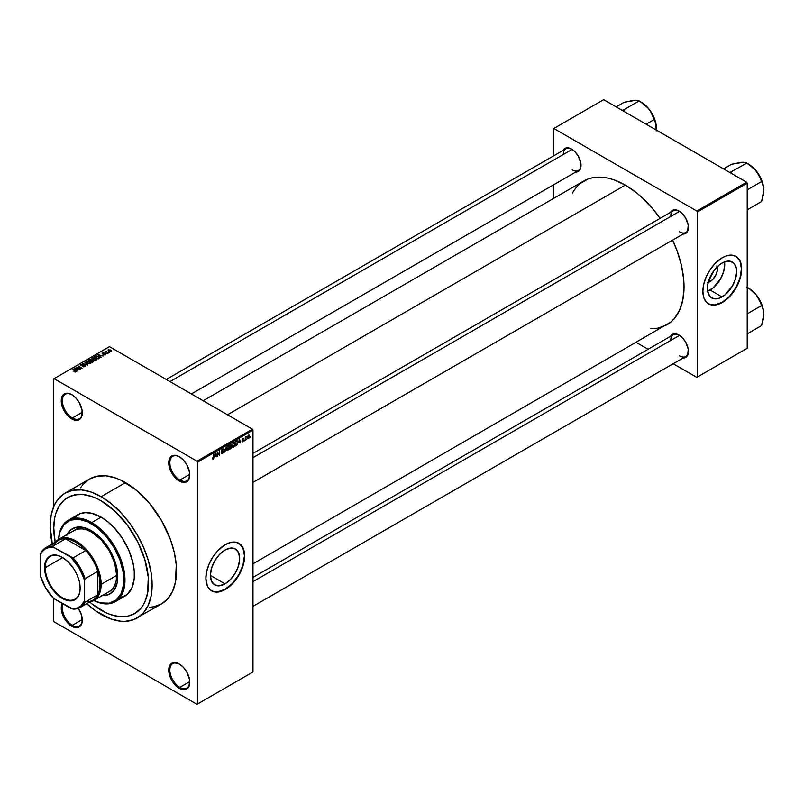 <?xml version="1.0" encoding="UTF-8"?>
<svg xmlns="http://www.w3.org/2000/svg" width="804" height="804" viewBox="0 0 804 804"><rect width="100%" height="100%" fill="white"/><g stroke="black" fill="none" stroke-linecap="round" stroke-linejoin="round"><path stroke-width="1.21" d="M179.553 456.863A14.1 8.14 -120 0 0 169.855 462.933A14.1 8.14 -120 0 0 179.825 480.048L179.272 481.013A14.884 8.593 60 0 1 168.75 462.782A14.884 8.593 60 0 1 179.272 456.702L175.242 455.295L171.825 455.958L170.518 457.044L168.951 460.521L169.543 467.888L171.825 473.154L177.222 479.596L181.332 481.968L185.121 482.34L186.719 481.747L189 479.124L189.603 472.45L186.719 464.561L183.302 459.948L179.272 456.702A14.884 8.593 60 0 1 189.804 474.933A14.884 8.593 60 0 1 179.272 481.013L179.825 480.048A14.1 8.14 60 0 1 170.609 467.626A14.1 8.14 60 0 1 172.78 456.32A14.1 8.14 60 0 1 179.553 456.863M179.553 664.164A14.1 8.14 -120 0 0 169.855 670.234A14.1 8.14 -120 0 0 179.825 687.35L179.272 688.304A14.884 8.593 60 0 1 168.75 670.074A14.884 8.593 60 0 1 179.272 663.993L173.423 662.667L170.518 664.345L168.951 667.812L169.543 675.189L171.825 680.445L175.242 685.058L181.332 689.259L185.121 689.631L186.719 689.048L189 686.415L189.603 679.742L186.719 671.853L183.302 667.25L179.272 663.993A14.884 8.593 60 0 1 189.804 682.224A14.884 8.593 60 0 1 179.272 688.304L179.825 687.35A14.1 8.14 60 0 1 170.609 674.918A14.1 8.14 60 0 1 172.78 663.612A14.1 8.14 60 0 1 179.553 664.164M63.144 603.985A14.1 8.14 -120 0 0 72.34 625.291L71.787 626.246A14.884 8.593 60 0 1 62.23 603.462L61.255 608.015L63.034 615.794L67.757 622.999L73.837 627.2L77.626 627.572L79.224 626.979L80.541 625.894L82.108 622.427L81.505 615.05L78.32 608.337A14.884 8.593 60 0 1 82.309 620.165A14.884 8.593 60 0 1 71.787 626.246L72.34 625.291A14.1 8.14 60 0 1 63.144 603.985M72.058 394.804A14.1 8.14 -120 0 0 62.36 400.874A14.1 8.14 -120 0 0 72.34 417.99L71.787 418.954A14.884 8.593 60 0 1 61.255 400.724A14.884 8.593 60 0 1 71.787 394.643L67.757 393.236L64.34 393.9L63.034 394.985L61.456 398.462L61.456 403.206L64.34 411.095L67.757 415.698L73.837 419.909L77.626 420.281L80.541 418.603L81.505 417.065L82.108 410.382L79.224 402.502L75.807 397.89L71.787 394.643A14.884 8.593 60 0 1 82.309 412.874A14.884 8.593 60 0 1 71.787 418.954L72.34 417.99A14.1 8.14 60 0 1 63.124 405.568A14.1 8.14 60 0 1 65.285 394.261A14.1 8.14 60 0 1 72.058 394.804M225.04 583.855L210.387 575.393L211.502 568.277L214.678 560.961L219.432 554.549L225.04 550.016A20.713 11.959 -60 0 1 235.401 548.991A20.713 11.959 -60 0 1 238.577 565.594A20.713 11.959 -60 0 1 225.04 583.855L219.432 585.804L214.678 584.88L211.502 581.222L210.387 575.393L225.04 583.855A20.713 11.959 -60 0 1 214.678 584.88A20.713 11.959 -60 0 1 211.502 568.277A20.713 11.959 -60 0 1 225.04 550.016L230.647 548.067L235.401 548.991L238.577 552.649L239.692 558.478L238.577 565.594L235.401 572.92L230.647 579.332L225.04 583.855M211.442 590.749A27.426 15.839 120 0 0 225.04 589.332L225.261 589.463A27.426 15.839 -60 0 1 211.552 590.819A27.426 15.839 -60 0 1 207.342 568.84A27.426 15.839 -60 0 1 225.261 544.67L230.889 542.388L234.406 542.037L238.979 543.313L241.391 545.313L244.285 551.715L244.657 555.865L243.823 562.85L240.255 572.619L232.688 583.473L227.16 588.257L223.361 590.448L219.633 591.744L214.487 591.905L210.266 589.925L207.342 585.975L205.864 578.257L206.708 571.282L209.14 563.936L212.959 556.86L217.844 550.66L225.261 544.67A27.426 15.839 -60 0 1 238.979 543.313A27.426 15.839 -60 0 1 243.18 565.292A27.426 15.839 -60 0 1 225.261 589.463L225.04 589.332A27.426 15.839 120 0 0 242.929 565.262A27.426 15.839 120 0 0 238.858 543.253M252.969 453.416L673.28 210.748A12.532 7.236 60 0 1 679.279 211.221A12.532 7.236 -120 0 0 670.687 216.497M670.476 212.377A13.316 7.688 60 0 1 678.998 211.05L673.762 209.864L671.159 211.362L670.295 212.748M166.297 379.468L565.905 148.76A12.532 7.236 60 0 1 571.895 149.222A12.532 7.236 -120 0 0 563.302 154.499M563.091 150.378A13.316 7.688 60 0 1 571.614 149.062L566.378 147.866L564.951 148.398L562.911 150.75M252.969 577.413L673.28 334.745A12.532 7.236 60 0 1 679.279 335.218A12.532 7.236 -120 0 0 670.687 340.484M670.476 336.363A13.316 7.688 60 0 1 678.998 335.047L673.762 333.861L672.335 334.384L670.295 336.735M82.299 412.241L72.34 417.99L82.299 412.241M82.299 619.532L72.34 625.291L82.299 619.532M189.784 681.601L179.825 687.35L189.784 681.601M189.784 474.3L179.825 480.048L189.784 474.3M101.153 610.256A66.993 38.682 60 0 1 89.666 601.985L91.907 603.864L89.666 601.985A66.993 38.682 60 0 0 101.153 610.256L91.907 603.864L105.796 612.668L101.153 610.256A66.993 38.682 60 0 0 134.65 613.573L127.464 616.226L119.273 616.557L110.389 614.537L105.796 612.668L110.389 614.537L119.273 616.557L127.464 616.226L134.65 613.573A66.993 38.682 60 0 1 101.153 610.256M55.185 542.268A66.993 38.682 60 0 1 67.647 497.525A66.993 38.682 60 0 1 101.153 500.842L114.902 511.143L127.464 525.263L137.765 541.986L144.921 559.885L148.298 577.403L147.614 593.05L144.921 601.754L142.931 605.452L140.539 608.678L134.65 613.573L140.539 608.678L142.931 605.452L144.921 601.754L147.614 593.05L148.298 577.403L144.921 559.885L137.765 541.986L127.464 525.263L114.902 511.143L101.153 500.842A66.993 38.682 60 0 1 144.921 559.885A66.993 38.682 60 0 1 134.65 613.573L134.65 613.573A66.993 38.682 60 0 0 144.921 559.885A66.993 38.682 60 0 0 101.153 500.842L96.5 498.43L101.153 500.842A66.993 38.682 60 0 0 67.647 497.525L74.832 494.872L83.023 494.54L91.907 496.56L96.5 498.43L91.907 496.56L83.023 494.54L78.812 494.41L71.094 495.907L64.531 499.706L67.647 497.525A66.993 38.682 60 0 0 55.185 542.268L53.778 528.198L54.682 518.047L55.818 513.495L59.365 505.646L64.531 499.706L59.365 505.646L55.818 513.495L54.682 518.047L53.778 528.198L55.185 542.268M149.554 607.261L153.845 606.769L161.574 603.904A72.089 41.617 -120 0 0 172.619 546.137A72.089 41.617 -120 0 0 125.524 482.611L101.153 496.691A72.089 41.617 60 0 1 148.248 560.217A72.089 41.617 60 0 1 137.193 617.985A72.089 41.617 60 0 1 101.153 614.407A72.089 41.617 60 0 1 86.731 603.683M203.151 400.754L583.774 181A83.063 47.959 -120 0 1 625.301 185.111L636.768 193.03L642.356 197.874L652.989 209.1L660.094 218.366A83.063 47.959 -120 0 0 625.301 185.111L227.482 414.794L625.301 185.111L613.844 179.794L608.256 178.186L602.829 177.292L592.679 177.704L588.046 178.99L579.905 183.694L576.468 187.061L572.358 193.02M650.707 328.746L657.933 328.153L666.838 324.866A83.063 47.959 -120 0 0 672.626 240.084L677.099 250.868L681.511 265.692L683.752 280.023L684.033 286.837L682.908 299.42L679.571 310.213L674.144 318.806L670.707 322.163L252.969 563.805M717.198 266.827A10.402 6.01 -60 0 1 710.083 281.581L709.027 279.752L710.083 281.581L707.269 282.556M707.61 291.179A20.713 11.959 120 0 0 710.083 290.003L722.052 296.907A20.713 11.959 -60 0 1 711.691 297.932A20.713 11.959 -60 0 1 708.515 281.33A20.713 11.959 -60 0 1 722.052 263.079L727.65 261.129L730.183 261.23L734.233 263.561L736.414 268.395L736.695 271.531L735.58 278.656L732.404 285.973L724.906 294.937L719.188 298.234L713.912 298.756L709.872 296.425L707.681 291.591L707.681 284.988L708.515 281.33L713.912 270.626L719.188 265.049L722.052 263.079A20.713 11.959 -60 0 1 732.404 262.054A20.713 11.959 -60 0 1 735.58 278.656A20.713 11.959 -60 0 1 722.052 296.907L710.083 290.003A20.713 11.959 120 0 0 724.515 261.893M708.445 303.811A27.426 15.839 120 0 0 722.052 302.384L722.273 302.515A27.426 15.839 -60 0 1 708.555 303.872A27.426 15.839 -60 0 1 704.354 281.892A27.426 15.839 -60 0 1 722.273 257.732L726.052 255.973L731.409 255.089L735.982 256.365L738.394 258.365L740.826 262.908L741.569 266.787L740.826 275.903L737.258 285.671L729.69 296.525L724.173 301.309L720.364 303.5L714.846 305.098L711.5 304.957L708.555 303.872L706.143 301.872L703.711 297.339L702.877 291.319L703.711 284.335L706.143 276.988L709.962 269.913L714.846 263.712L722.273 257.732A27.426 15.839 -60 0 1 735.982 256.365A27.426 15.839 -60 0 1 740.182 278.345A27.426 15.839 -60 0 1 722.273 302.515L722.052 302.384A27.426 15.839 120 0 0 739.931 278.315A27.426 15.839 120 0 0 735.871 256.305M252.969 671.993L252.969 430.15L197.563 462.139L197.563 703.982L252.969 671.993L197 704.304L54.049 621.773L53.496 620.809L53.496 598.357L53.496 620.809L54.049 621.773L197 704.304L252.969 671.993L252.969 430.15L252.416 429.185L197 461.174L54.049 378.644L109.465 346.655L252.416 429.185L252.969 430.15L197.563 462.139L197.563 703.982L252.969 671.993M247.019 438.703L246.667 439.547L247.019 438.703M245.612 438.461L245.26 440.361L245.26 437.095L246.366 436.572L245.612 438.461L246.366 436.572L245.26 437.095L245.26 440.361L245.612 438.461M244.607 440.089L244.255 440.934L244.607 440.089M243.702 440.26L242.788 439.738L243.652 440.692L242.225 441.858L241.984 441.255L243.341 440.662L242.094 440.17L242.517 438.682L243.511 438.451L242.386 439.557L243.702 440.26L242.386 439.557L243.642 438.904L242.828 438.441L242.034 439.828L243.341 440.552L241.984 441.255L242.848 441.808L241.994 441.316L242.848 441.808L243.702 440.26L242.908 439.718M238.778 442.763L239.552 439.175L240.677 443.004L240.004 442.049L238.778 442.763L240.004 442.049L240.677 443.004L239.552 439.175L238.778 442.763M233.673 447.104L232.577 446.863L232.366 444.833L234.165 442.351L234.969 443.285L234.778 445.597L233.673 447.104L235.029 444.029L233.673 442.512L232.316 445.647L232.657 446.984L233.673 447.104L232.386 446.361L233.673 447.104L232.657 446.984M227.884 450.451L226.778 450.21L226.577 448.18L228.366 445.697L229.18 446.632L229.06 448.712L227.884 450.451L229.24 447.366L227.884 445.848L226.517 448.994L226.869 450.33L227.884 450.451L226.587 449.697L227.884 450.451L226.869 450.33M213.181 458.933L212.417 457.978L213.522 458.009L213.975 453.938L213.854 458.029L213.181 458.933L213.975 456.973L213.623 454.139L213.573 457.848L213.201 458.401L212.417 457.978L213.181 458.933L212.628 458.933M215.01 456.481L215.773 452.903L216.899 456.732L216.226 455.778L215.01 456.481L216.226 455.778L216.899 456.732L215.773 452.903L215.01 456.481M217.653 452.712L217.301 456.501L217.301 452.019L219.17 454.531L219.522 450.742L219.522 455.215L217.653 452.712L219.522 455.215L219.522 450.742L219.17 454.531L217.301 452.019L217.653 456.29L217.653 452.712M223.452 451.707L222.336 451.064L223.452 451.707L223.281 452.541L222.226 453.707L221.331 453.506L221.18 452.803L222.296 453.144L223.1 451.918L221.341 451.295L221.623 449.737L223.07 449.014L223.351 449.808L222.296 449.597L221.653 450.923L223.15 450.994L223.452 451.707L222.909 450.954L221.743 451.094L222.296 449.597L223.351 449.808L222.286 449.084L221.281 450.893L223.1 451.918L222.376 453.104L221.18 452.803L222.346 453.637L221.19 452.974L222.346 453.637L223.452 451.707L222.909 450.954M226.286 446.833L224.839 452.149L223.793 448.27L224.989 451.536L226.286 446.833L224.989 451.536L223.793 448.27L224.839 452.149L226.286 446.833M231.914 446.753L230.778 446.099L231.914 446.753L231.773 447.577L229.743 449.315L229.743 444.833L231.552 444.089L231.914 446.753L231.813 444.773L230.838 444.2L229.743 444.833L229.743 449.315L231.914 446.753L231.431 445.929M237.904 442.341L237.351 444.632L235.542 445.969L235.542 441.486L237.321 440.692L237.904 442.19L237.079 440.682L235.542 441.486L235.542 445.969L236.567 445.376L236.115 445.114L236.567 445.376L237.904 442.341M249.491 436.25L248.979 438.1L247.863 438.562L248.044 435.597L248.969 435.054L249.451 435.718L248.506 435.165L247.521 437.416L248.506 438.542L247.572 437.999L248.506 438.542L249.491 436.25M250.345 436.783L249.994 437.627L250.345 436.783M53.496 378.965L53.496 507.133L53.496 378.965L54.049 378.644L197 461.174L197.563 462.139L197 461.174L252.416 429.185L109.465 346.655L53.496 378.965M109.615 352.323L108.701 352.212L109.615 352.323M107.193 353.72L106.289 353.609L107.193 353.72M101.063 357.257L100.209 356.413L101.435 355.71L103.264 355.991L97.887 354.614L100.691 357.478L100.209 356.413L101.435 355.71L103.264 355.991L97.887 354.614L101.063 357.257M92.339 357.76L93.013 359.73L95.123 360.333L96.58 359.87L96.5 358.765L94.48 357.629L92.42 357.72L91.957 358.805L94.219 360.212L96.309 360.061L96.731 359.137L95.686 358.132L92.339 357.76L91.867 358.433M86.541 361.107L87.224 363.076L89.334 363.669L90.782 363.207L90.711 362.112L88.691 360.976L86.721 361.016L86.169 362.152L88.43 363.559L90.52 363.408L90.942 362.483L89.897 361.478L86.541 361.107L86.068 361.78M84.993 366.604L85.435 365.78L84.651 365.167L81.164 365.167L82.661 364.182L80.511 364.946L81.978 365.8L84.541 365.478L84.48 366.373L82.51 366.523L83.727 366.875L84.993 366.604L84.963 365.317L81.877 365.498L81.415 364.594L83.164 364.393L80.943 364.343L81.003 365.529L84.621 365.529L84.571 366.322L82.51 366.523L84.993 366.604L84.963 365.317M77.295 370.986L76.44 370.141L77.656 369.438L79.485 369.719L74.119 368.343L76.923 371.197L76.44 370.141L77.656 369.438L79.485 369.719L74.481 368.131L77.295 370.986M75.817 371.89L75.325 370.684L72.34 369.368L75.465 371.237L75.385 372.051L74.149 371.8L75.445 372.041L76.048 371.247L72.692 369.167L75.536 371.337L73.968 371.709L76.129 371.488M80.249 369.277L77.144 367.488L82.108 368.202L78.229 365.971L80.983 367.961L76.018 367.247L79.887 369.488L77.144 367.488L82.108 368.202L78.229 365.971L80.983 367.961L76.018 367.247L80.249 369.277M87.767 364.936L84.993 362.061L87.123 364.785L82.5 363.498L87.425 365.137L84.993 362.061L87.123 364.785L82.5 363.498L87.767 364.936M93.425 361.669L93.746 360.684L91.053 359.247L88.46 360.061L92.329 362.302L93.425 361.669L93.364 360.393L91.495 359.438L88.46 360.061L92.329 362.302L93.425 361.669L93.364 360.393M99.123 357.609L98.53 356.463L95.867 355.87L94.249 356.715L98.128 358.956L99.696 357.77L98.701 356.554L96.229 355.81L94.249 356.715L98.128 358.956L99.696 357.72M105.485 354.765L105.254 353.659L102.781 353.73L103.987 353.006L102.188 353.549L105.143 353.991L103.716 354.745L104.6 354.976L105.485 354.765L105.424 353.75L102.852 353.78L104.168 353.087L102.55 353.087L102.56 354.011L105.143 353.991L103.716 354.745L105.485 354.765L105.424 353.75L105.424 354.805L105.424 353.75M108.198 353.137L106.228 351.931L106.239 351.137L105.022 351.72L107.847 353.348L106.239 351.137L105.022 351.72L108.198 353.137M111.143 351.499L110.64 350.072L108.228 349.81L108.228 350.896L108.228 349.81L108.701 351.217L111.143 351.499L111.424 350.745L110.52 350.001L108.017 349.971L109.535 351.589L111.505 351.006M553.273 128.811L553.273 156.046L553.273 128.811L603.693 99.696L746.645 182.227L696.787 211.02L553.825 128.489L696.787 211.02L697.339 211.985L697.339 377.046L747.207 348.263L747.207 183.191L697.339 211.985L697.339 377.046L696.787 377.367L673.189 363.75L696.787 377.367L747.207 348.263L696.787 377.367L747.207 348.263L747.207 183.191L746.645 182.227L747.207 183.191L697.339 211.985L696.787 211.02L746.645 182.227L603.693 99.696L553.273 128.811M553.273 185L553.273 198.608L553.273 185M648.114 349.278L636.336 342.474L648.114 349.278M682.596 358.051L685.661 357.458L687.701 355.107L688.234 349.137L685.661 342.082L682.596 337.951L678.998 335.047A13.316 7.688 60 0 1 688.415 351.358A13.316 7.688 60 0 1 683.018 358.081M575.222 172.066L578.277 171.473L580.317 169.121L580.85 163.152L578.277 156.087L575.222 151.966L571.614 149.062A13.316 7.688 60 0 1 581.031 165.373A13.316 7.688 60 0 1 575.634 172.096M682.596 234.064L685.661 233.472L687.701 231.12L688.234 225.14L685.661 218.085L682.596 213.964L678.998 211.05A13.316 7.688 60 0 1 688.415 227.371A13.316 7.688 60 0 1 683.018 234.085M708.555 303.872L714.625 304.967L722.052 302.384L729.469 296.395L735.76 287.912L739.961 278.214L741.439 268.797L739.961 261.079L735.982 256.365M707.218 291.319L712.937 288.023L720.434 279.068L723.61 271.742L724.726 264.627L724.444 261.491M716.877 265.903L717.299 270.576L716.193 274.275L712.897 279.31L710.083 281.581A10.402 6.01 -60 0 1 708.223 282.375M688.415 227.04A12.532 7.236 60 0 1 685.822 232.467A12.532 7.236 60 0 1 679.551 231.843A12.532 7.236 -120 0 0 688.415 227.04M581.031 165.041A12.532 7.236 60 0 1 578.438 170.468A12.532 7.236 60 0 1 572.167 169.855A12.532 7.236 -120 0 0 581.031 165.041M688.415 351.036A12.532 7.236 60 0 1 685.822 356.463A12.532 7.236 60 0 1 679.551 355.84A12.532 7.236 -120 0 0 688.415 351.036M86.35 603.332L96.148 611.241L111.093 619.02L120.66 621.19L125.183 621.331L133.484 619.723L161.574 603.904L167.915 598.648L172.619 591.191L175.523 581.825L176.257 564.991L174.307 552.549L170.488 539.685L161.574 520.66L149.554 503.435L135.474 489.485L120.53 480.008L115.585 477.998L106.017 475.827L97.204 476.179L89.485 479.043L83.144 484.299L80.571 487.767M125.524 482.611A72.089 41.617 -120 0 0 89.485 479.043L65.104 493.113A72.089 41.617 60 0 1 101.153 496.691L125.524 482.611M52.25 543.966A72.089 41.617 60 0 1 65.104 493.113L61.747 495.455L56.19 501.847L54.049 505.837L51.154 515.203L50.17 526.117L52.371 544.469M137.193 617.985L143.534 612.718L148.248 605.261L151.142 595.895L152.127 584.98L151.142 572.93L148.248 560.217L143.534 547.313L137.193 534.74L129.464 522.962L120.66 512.429L111.093 503.555L101.153 496.691L91.204 492.078L81.646 489.907L72.832 490.259L65.104 493.113M189.794 474.611A14.1 8.14 60 0 1 186.88 480.752A14.1 8.14 60 0 1 179.825 480.048A14.1 8.14 -120 0 0 189.794 474.611M189.794 681.903A14.1 8.14 60 0 1 186.88 688.043A14.1 8.14 60 0 1 179.825 687.35A14.1 8.14 -120 0 0 189.794 681.903M82.309 619.844A14.1 8.14 60 0 1 79.385 625.984A14.1 8.14 60 0 1 72.34 625.291A14.1 8.14 -120 0 0 82.309 619.844M82.309 412.552A14.1 8.14 60 0 1 79.385 418.693A14.1 8.14 60 0 1 72.34 417.99A14.1 8.14 -120 0 0 82.309 412.552M211.331 590.689L214.266 591.774L217.623 591.915L225.04 589.332L232.456 583.342L238.758 574.85L242.959 565.162L244.436 555.745L242.959 548.026L238.979 543.313M74.481 368.724L74.481 368.131L74.481 368.724M76.44 370.704L76.44 370.141L76.44 370.704M76.099 369.81L74.732 368.453L77.084 369.247L76.099 370.363L74.732 368.453L77.084 369.247L76.099 369.81M84.621 365.529L84.571 366.322M80.943 364.343L81.003 365.529M81.375 365.338L81.415 364.594M84.993 362.644L84.993 362.061L84.993 362.644M90.942 362.996L90.942 362.483L90.942 362.996M90.52 363.408L90.942 362.483M87.576 362.875L87.003 361.368L88.5 361.257L89.525 361.669L90.068 363.147L87.576 363.257L86.641 361.85L87.515 361.197L90.41 362.574L89.274 363.348L87.576 362.875M89.556 359.951L89.556 359.428L89.556 359.951M91.495 360.694L91.495 359.438L91.083 360.936L91.083 360.403L89.264 360.524L91.204 359.669L90.42 361.197L89.264 360.122L90.701 359.509L91.415 360.172M91.927 360.122L91.495 359.438M92.229 361.84L90.872 361.056L93.013 360.604L93.294 361.75L93.294 361.167L92.229 362.242L90.872 361.056L92.932 360.554L93.294 361.167L92.229 361.84M96.731 359.649L96.731 359.137L96.731 359.649M96.309 360.061L96.731 359.137M93.375 359.529L92.792 358.021L94.299 357.911L95.324 358.333L95.857 359.8L93.375 359.911L92.44 358.614L93.314 357.85L96.199 359.227L95.244 359.991L93.375 359.529M92.43 359.338L92.792 358.021M96.209 360.122L96.209 359.308L95.857 359.8M98.028 358.494L95.053 356.775L96.259 356.172L98.178 356.654L98.982 357.288L98.028 358.896L95.053 356.775L96.53 356.142L98.178 356.654L98.982 357.288L98.028 358.494M98.259 354.996L98.259 354.403L98.259 354.996M100.209 356.986L100.209 356.413L100.209 356.986M99.877 356.082L98.5 354.725L100.862 355.519L99.877 356.644L98.5 354.725L100.862 355.519L99.877 356.082M105.143 353.991L105.143 354.494M102.55 353.087L102.55 354.011M105.746 351.237L105.826 351.77M109.053 351.016L108.62 350.052L110.319 350.293L110.751 351.649L109.053 351.016L108.62 350.052L110.319 350.293L110.751 351.258L109.053 351.408L108.62 350.052M90.41 363.468L90.41 362.644L90.068 363.147M86.641 362.684L87.003 361.368M93.013 360.604L93.324 361.127M98.982 357.288L98.661 358.122M110.319 350.293L110.751 351.258M213.201 458.401L212.769 457.717M216.397 456.441L216.899 456.732L216.397 456.441M215.12 455.888L215.361 453.315L216.105 455.325L214.849 455.737L216.105 455.325L215.613 453.456L215.12 455.888M218.417 454.099L219.17 454.531L218.417 454.099M218.799 454.803L219.522 455.215L218.799 454.803M221.552 453.747L222.346 453.637M222.376 453.104L221.532 452.541M221.281 450.893L223.1 451.918M223.351 449.808L222.286 449.084M222.296 449.597L222.999 450.069M221.281 450.823L222.306 451.074M228.688 445.778L227.884 445.848M227.884 446.371L228.738 446.632L228.024 446.3L227.2 447.165L227.08 449.788L227.884 449.928L226.537 448.602L227.502 446.15L228.738 446.632L228.889 447.557L227.884 449.928L226.567 449.557M231.813 444.773L230.838 444.21M230.708 444.803L230.095 446.491L229.743 444.954L231.462 445.044L230.095 446.491L231.391 445.466L231.351 444.652L230.708 444.803L231.462 445.044M230.788 446.612L230.095 447.014L230.095 448.582L229.743 446.813L230.336 446.351L231.562 446.954L230.095 448.582L231.482 447.426L231.512 446.642L230.788 446.612L231.562 446.954M234.487 442.431L233.673 442.512M233.683 443.024L234.527 443.285L233.823 442.964L232.989 443.818L232.879 446.441L233.673 446.582L232.326 445.255L233.291 442.803L234.527 443.285L234.678 444.21L233.673 446.582L232.356 446.22M237.019 441.245L235.894 441.808L235.894 445.245L235.542 441.607L237.19 441.296L237.411 443.707L235.542 445.034L237.451 443.557L237.431 441.607L236.537 440.914M240.175 442.713L240.677 443.004L240.175 442.713M238.899 442.17L239.14 439.587L239.883 441.597L238.627 442.009L239.883 441.597L239.391 439.728L238.899 442.17M241.984 441.255L242.848 441.808M242.868 441.326L242.336 440.994M242.054 439.607L243.25 440.311L242.054 439.607M242.034 439.828L242.908 440.331M243.642 438.904L242.828 438.441M247.913 438.592L248.506 438.542M249.109 435.115L248.506 435.165M247.883 437.215L248.165 435.446L249.139 436.492L248.516 438.069L247.542 437.024L248.034 437.989L248.185 435.949L249.139 436.492L248.496 435.637M227.884 449.928L228.788 448.501L228.738 446.632M233.673 446.582L234.587 445.155L234.527 443.285M248.516 438.069L249.139 436.492M62.531 557.504A24.683 14.251 -120 0 0 45.245 567.674L44.582 567.674A25.155 14.522 60 0 1 62.36 557.403A25.155 14.522 60 0 1 80.149 588.206L79.385 593.734L78.048 596.679L73.646 600.327L69.174 600.849L65.838 600.085L57.205 594.618L49.788 585.201L45.928 576.317L44.662 565.704L45.928 560.599L47.577 557.996L52.481 555.162L57.205 555.303L62.36 557.403L67.526 561.272L73.646 568.579L77.154 575.071L79.385 581.805L80.149 588.206A25.155 14.522 60 0 1 62.36 598.477A25.155 14.522 60 0 1 44.582 567.674L45.245 567.674A24.683 14.251 60 0 1 50.35 556.378A24.683 14.251 60 0 1 62.531 557.504M62.692 557.594L45.245 567.674L62.692 557.594M53.496 545.735A34.482 19.909 60 0 1 65.506 538.811A34.482 19.909 60 0 1 85.817 550.539L80.862 545.765L75.656 542.117L70.461 539.755L65.506 538.811L85.817 550.539A34.482 19.909 60 0 1 97.827 571.332A34.482 19.909 60 0 1 100.038 584.337L99.475 578.016L97.827 571.332L97.827 594.789L99.475 590.015L100.038 584.337L101.153 584.337A35.265 20.361 -120 0 0 83.274 546.408A35.265 20.361 -120 0 0 55.285 542.218A35.265 20.361 60 0 1 58.581 539.404A35.265 20.361 60 0 1 85.757 548.851A35.265 20.361 60 0 1 101.153 584.337L116.66 575.383L101.153 584.337A35.265 20.361 60 0 1 93.847 600.477A35.265 20.361 60 0 1 89.757 601.935A35.265 20.361 -120 0 0 101.153 584.337L100.038 584.337A34.482 19.909 60 0 1 97.827 594.789A34.482 19.909 60 0 1 85.817 601.724M45.677 547.765L58.421 540.409A34.482 19.909 -120 0 1 65.506 538.811L52.762 546.167L53.617 547.303A33.698 19.457 60 0 0 40.2 555.051L40.753 553.102A34.482 19.909 60 0 1 45.677 547.765A34.482 19.909 60 0 1 52.762 546.167A34.482 19.909 -120 0 0 40.753 553.102L40.2 555.051L40.2 575.242L45.516 587.664L53.617 598.488L73.074 609.08A34.482 19.909 -120 0 0 85.083 602.146L84.531 600.829L84.531 580.639L85.083 578.689L97.827 571.332L97.827 594.789L85.083 602.146A34.482 19.909 60 0 1 80.159 607.482A34.482 19.909 60 0 1 73.074 609.08L71.104 608.578L77.395 607.965L80.842 605.975L84.531 600.829L84.531 580.639L83.515 577.493L79.214 568.217L71.104 557.393L53.617 547.303L52.762 546.167L65.506 538.811L85.817 550.539L73.074 557.896L53.617 547.303L49.295 547.393L45.516 548.76L42.441 551.353L40.2 555.051L40.2 575.242A33.698 19.457 60 0 0 53.617 598.488L71.104 608.578A33.698 19.457 60 0 0 84.531 600.829L85.083 602.146L97.827 594.789A34.482 19.909 -120 0 1 92.902 600.126L80.159 607.482M97.827 571.332A34.482 19.909 -120 0 0 85.817 550.539L73.074 557.896A34.482 19.909 60 0 1 85.083 578.689L97.827 571.332M80.149 588.015A24.683 14.251 60 0 1 75.033 599.121A24.683 14.251 60 0 1 56.019 592.508A24.683 14.251 60 0 1 45.245 567.674A24.683 14.251 -120 0 0 62.611 597.854A24.683 14.251 -120 0 0 80.149 588.015M85.083 578.689A34.482 19.909 -120 0 0 73.074 557.896L71.104 557.393A33.698 19.457 60 0 1 84.531 580.639L85.083 578.689M72.651 528.58A37.607 21.718 -120 0 0 67.556 534.228M67.003 534.549A37.607 21.718 60 0 1 72.37 528.731A37.607 21.718 60 0 1 91.174 530.6L101.354 538.811L108.048 547.313L113.294 557.011L117.263 570.378L117.263 582.357L114.63 589.322L109.977 593.885L105.947 595.372L101.354 595.553M91.726 522.6L91.174 523.555A46.23 26.693 60 0 1 123.836 578.619A46.23 26.693 60 0 1 93.857 600.477L100.661 602.91L109.334 603.181L116.449 599.844L121.374 593.191L123.705 583.794L123.233 572.458L120.007 560.157L114.289 547.956L106.59 536.911L97.555 527.967L87.968 521.886L78.661 519.213L70.44 520.158L63.998 524.64L59.888 532.288L58.591 539.404A46.23 26.693 60 0 1 91.174 523.555L91.726 522.6A47.014 27.145 60 0 1 122.439 564.026A47.014 27.145 60 0 1 115.233 601.704A47.014 27.145 60 0 1 93.807 600.498A47.014 27.145 -120 0 0 124.962 578.97A47.014 27.145 -120 0 0 91.726 522.6L101.153 517.163L91.726 522.6A47.014 27.145 -120 0 0 58.551 539.424A47.014 27.145 60 0 1 68.219 520.268A47.014 27.145 60 0 1 91.726 522.6M115.233 601.704L124.66 596.266A47.014 27.145 -120 0 0 131.866 558.589A47.014 27.145 -120 0 0 101.153 517.163L107.635 521.645L113.866 527.424L122.238 538.047L128.791 550.177L132.962 562.77L134.238 570.89L134.238 578.408L131.866 587.975L126.851 594.739L119.615 598.126M72.45 531.595L74.099 530.449A35.265 20.361 60 0 1 91.726 532.198A35.265 20.361 60 0 1 114.761 563.272A35.265 20.361 60 0 1 109.364 591.523L93.847 600.477M73.506 518.258L80.058 513.696L85.475 512.65L91.495 513.243L101.153 517.163A47.014 27.145 -120 0 0 77.636 514.831L68.219 520.268M66.601 535.364L70.621 529.957L76.4 527.243L83.455 527.464L91.174 530.6A37.607 21.718 60 0 1 115.746 563.745A37.607 21.718 60 0 1 109.977 593.885A37.607 21.718 60 0 1 102.259 595.623M101.907 595.231L106.51 595.05L110.54 593.563M72.37 528.731L69.616 531.163L67.154 535.052M74.099 530.449L77.877 529.052L82.189 528.881L86.862 529.936L91.726 532.198L101.274 539.896L109.364 550.81L114.761 563.272L116.66 575.383L116.188 580.719L114.761 585.302L112.459 588.95L109.364 591.523M102.811 595.302A37.607 21.718 -120 0 0 110.259 593.714M679.531 335.379L252.969 581.654L679.531 335.379M754.222 292.656L756.303 294.957A21.195 12.241 -120 0 0 748.805 288.304L756.303 294.957L759.438 299.972L761.579 305.56L747.207 313.861L761.579 305.56L763.187 309.62L763.8 314.274L761.579 325.54L747.207 333.851L761.579 325.54L763.187 319.65L763.8 314.274L762.654 306.987L760.705 301.942L756.303 294.957L760.554 302.636L763.187 309.62L763.8 314.274A21.195 12.241 -120 0 0 756.303 294.957L754.222 292.656M749.408 288.787L746.775 287.128L749.408 288.787M679.531 211.382L252.969 457.657L679.531 211.382M754.222 168.669L756.303 170.961A21.195 12.241 -120 0 0 748.805 164.317L756.303 170.961L759.438 175.986L761.579 181.563L747.207 189.865L761.579 181.563L763.187 185.623L763.8 190.277L761.579 201.553L747.207 209.854L761.579 201.553L763.187 195.653L763.669 187.945L760.705 177.955L754.544 168.94L746.775 163.142L754.222 168.669M731.71 173.604L731.077 171.875L746.775 163.142L730.896 171.885A24.331 14.05 60 0 1 731.258 172.096A24.331 14.05 -120 0 0 730.896 171.885L731.71 173.604M743.077 162.318L731.6 164.257L723.56 168.9L731.6 164.257L741.318 162.307L746.594 162.921L743.047 162.227L739.68 162.619M763.8 190.427L763.8 190.277A21.195 12.241 -120 0 0 756.303 170.961L760.554 178.649L763.187 185.623L763.8 190.277A21.195 12.241 -120 0 1 763.8 190.367M169.966 381.588L572.157 149.383L169.966 381.588M623.522 109.897L622.025 110.279L623.522 109.897A24.331 14.05 60 0 1 623.703 109.997A24.331 14.05 -120 0 0 623.522 109.897L639.21 100.922L646.838 106.671L650.657 111.404L655.803 123.625L656.255 130.921L655.913 123.504L653.32 115.957L648.928 108.962L641.431 102.319A21.195 12.241 -120 0 1 648.928 108.962L652.064 113.987L654.205 119.565L646.155 124.218L654.205 119.565L655.803 123.625L656.416 128.288A21.195 12.241 -120 0 0 648.928 108.962L644.527 104.631L639.21 100.922L623.522 109.897M623.16 110.932L623.703 109.997L623.16 110.932M624.326 111.605L623.874 110.098A24.331 14.05 -120 0 0 623.703 109.997A24.331 14.05 60 0 1 623.874 110.098L624.326 111.605M635.693 100.329L624.226 102.259L616.176 106.902L624.226 102.259L633.934 100.309L639.21 100.922L635.662 100.229L632.306 100.631M572.167 149.383L571.614 149.062M679.551 211.372L678.998 211.05M75.546 371.398L75.546 372.011M84.912 365.9L84.912 366.644M81.093 364.976L81.093 365.579M93.354 361.006L93.354 361.71M105.334 354.242L105.334 354.845M106.118 351.72L106.118 352.343M108.419 350.343L108.419 351.046M110.942 350.986L110.942 351.589M212.949 458.431L212.417 458.119M221.783 453.165L221.18 452.813M222.939 451.526L222.195 451.094M222.778 449.526L222.155 449.165M228.497 446.331L227.783 445.918M231.301 444.622L230.708 444.28M231.371 446.471L230.758 446.109M234.286 442.984L233.572 442.572M243.16 438.853L242.657 438.562M248.858 435.597L248.325 435.296M248.155 438.1L247.542 437.748M80.088 526.992L58.581 539.404M685.822 356.463L252.969 606.367M746.594 287.028L748.805 288.304M252.969 482.37L685.822 232.467M746.594 163.031L748.805 164.317M578.438 170.468L191.372 393.95M639.21 101.043L641.431 102.319"/></g></svg>
